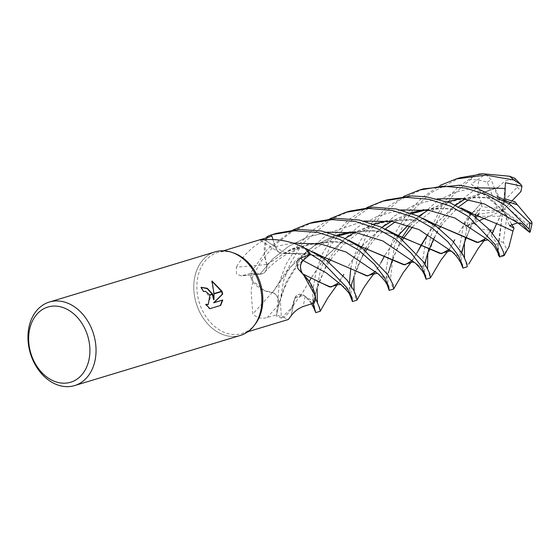 <?xml version="1.0" encoding="UTF-8"?>
<svg xmlns="http://www.w3.org/2000/svg" width="560" height="560" viewBox="0 0 560 560"><rect width="100%" height="100%" fill="white"/><g stroke="black" fill="none" stroke-linecap="round" stroke-linejoin="round"><path stroke-width="0.42" stroke-dasharray="2.8 2.1" d="M255.367 323.974A42.28 32.004 73.2 0 1 242.102 333.48A42.28 32.004 73.2 0 1 200.438 305.844A42.28 32.004 73.2 0 1 217.616 252.546A42.28 32.004 73.2 0 1 233.919 253.099M252.805 281.946L251.09 290.514L252.784 314.048C257.11 318.01 261.919 319.158 267.225 317.499L276.647 314.832L278.677 304.829A9.429 7.133 -106.8 0 0 272.391 292.362A33.362 25.256 73.2 0 1 252.805 281.946A42.28 32.004 73.2 0 1 251.552 273.189L260.134 274.05A9.429 7.133 -106.8 0 0 261.275 274.057A9.429 7.133 -106.8 0 0 266.791 264.432A738.542 441.595 -174.8 0 1 236.348 267.183L236.502 273.994L241.143 275.884L251.552 273.189M312.522 303.492L305.193 296.45A9.429 7.133 -106.8 0 0 294.651 298.361A33.362 25.256 73.2 0 1 294.175 300.916A33.362 25.256 73.2 0 1 283.542 317.317A42.28 32.004 73.2 0 1 276.647 314.832M283.542 317.317L288.386 319.473M254.219 325.493L254.142 325.598A43.638 33.033 73.2 0 1 197.442 306.873A43.638 33.033 73.2 0 1 215.173 251.86M240.45 335.405A43.638 33.033 73.2 0 1 197.442 306.873A43.638 33.033 73.2 0 1 199.948 263.872A43.638 33.033 73.2 0 1 232.008 252.434L232.127 252.476M201.194 287.364L200.774 287.476A43.092 32.62 73.2 0 1 202.972 291.501L205.275 291.564L210.35 297.717L208.089 304.458M202.972 291.501L203.357 291.333M206.101 304.724L205.464 304.528L209.524 308.84L220.689 305.41M209.524 308.84L209.923 308.672M205.464 304.528L205.849 304.36M212.142 281.435L211.638 281.218L213.444 291.424L213.605 299.747M211.638 281.218L212.037 281.043M200.774 287.476L201.159 287.308M266.791 264.432A33.362 25.256 73.2 0 1 265.79 239.043C252.868 245.952 243.054 255.332 236.348 267.183M265.79 239.043A42.28 32.004 73.2 0 1 271.915 236.117M272.958 239.47L275.184 246.652A9.429 7.133 -106.8 0 0 279.671 252.728A9.429 7.133 -106.8 0 0 285.593 253.176A33.362 25.256 73.2 0 1 304.556 247.891M302.274 273.357A9.429 7.133 -106.8 0 0 302.806 274.148A33.362 25.256 73.2 0 1 303.492 274.75L303.59 274.883M285.593 253.176A738.542 576.667 -71.9 0 1 264.67 239.757M302.806 274.148A738.542 112.987 -4.2 0 1 298.613 269.668M294.651 298.361A738.542 308.651 58 0 0 291.27 315.588M272.391 292.362A738.542 105.56 128.8 0 0 252.784 314.048M386.981 284.235L386.211 269.612L389.536 248.752L396.515 230.846L407.26 213.164L422.149 197.568L440.139 185.409M460.32 177.681L430.171 193.214L412.608 210.707L403.151 224.889L394.016 247.394L390.642 277.767L392.231 286.314L393.603 289.058M423.906 273.504L422.877 258.818L426.349 237.615L443.688 202.538L457.485 187.649L474.019 175.861L478.31 174.146M485.618 217.882L502.796 210.427L497.147 208.229L487.305 182.168L479.122 180.068L470.372 179.592L453.796 194.32L441.707 210.756L430.71 236.292L427.714 253.043M427.574 268.793L430.339 277.942M423.486 188.832L399.217 200.221L379.484 217.49L365.568 237.496L357.322 258.496L353.857 276.626M350.784 268.282L352.842 259.854L359.709 241.857L370.587 224.238L385.413 208.607L403.445 196.511M350.077 295.358L349.377 283.318M354.123 290.906L355.516 297.997L356.923 300.16M460.621 262.451L459.613 247.429L463.26 226.443L464.429 222.32L470.533 213.052L477.554 210.364L502.796 210.427L475.076 214.963M349.986 211.071L330.659 219.401L302.218 244.055L290.423 263.123L283.598 280.805L280.294 300.167L281.463 318.094A43.638 33.033 73.2 0 1 276.43 316.085L279.356 282.086L286.013 264.313L296.94 246.687L311.633 231.021L329.868 218.792M490.791 229.887L493.451 231.189L500.213 216.258L478.695 216.258L474.404 222.642L474.229 223.692L471.373 223.776L469.441 224.462L466.704 228.438L464.366 242.655M464.52 257.817L467.236 266.784M386.68 199.969L371.504 206.094L347.515 223.384L330.337 245.994L320.523 269.633L317.079 287.917M317.415 302.113L320.194 311.276M313.383 306.817L312.557 292.145L316.148 270.956L322.861 252.952L333.893 235.347L348.593 219.716L366.716 207.634M509.005 246.624L503.482 255.248L504.091 255.626M266.756 264.544C267.085 270.613 264.88 273.77 260.127 274.022L250.495 273.133L267.631 248.955L292.999 229.943M313.292 222.173L292.32 231.42L274.596 245.133L260.554 261.926L251.265 279.552A43.638 33.033 73.2 0 1 250.495 273.133M251.265 279.552L264.397 290.626L272.573 292.432M272.468 292.453C277.158 294.826 279.223 298.949 278.649 304.822L276.43 316.085M281.463 318.094L292.04 307.244L294.728 298.165M294.728 298.312C297.304 293.713 300.783 293.104 305.186 296.478L312.536 303.464M315.385 296.737L309.183 281.372M317.933 281.526L302.505 273.616M306.152 257.81L309.575 254.814M304.892 248.283L292.145 248.759L285.425 253.253M285.495 253.148C281.001 254.527 277.571 252.357 275.205 246.638L271.887 236.124M266.532 237.748L264.467 254.478L266.826 264.67M498.064 187.516L464.863 199.052M483.091 173.796L485.485 174.307L471.212 184.065L476.658 188.216L483.532 192.206L498.022 187.425L465.003 199.073M455.658 205.163L435.386 224.217M434.595 225.211L427.994 234.066M416.822 253.12L412.482 260.393M357.784 245.28L334.943 241.801L310.275 243.768L286.72 251.769L266.77 264.635M455.546 205.107L435.316 224.196M434.539 225.169L427.952 234.038M418.061 250.922L410.69 262.745M357.595 245.154L334.719 241.682L310.52 243.628L287.091 251.489L266.686 264.579M497.987 187.341L504.98 181.041L514.731 179.004L514.647 178.15M276.472 233.317L266.917 236.789M476.658 188.216L455.056 204.883L439.593 225.113L425.999 259.434L439.593 225.113L455.056 204.883L476.658 188.216M424.795 263.62L421.764 267.428L415.436 263.151L421.764 267.428L424.795 263.62M326.935 232.204L306.873 237.23L288.239 246.624L272.531 259.14L260.12 274.022L272.531 259.14L288.239 246.624L306.873 237.23L326.935 232.204M467.663 211.771L446.299 208.516L424.2 209.706M410.676 212.954L391.475 221.354M381.92 227.458L361.823 246.379M360.969 247.408L347.942 266.763L360.92 247.373M343.308 275.303L338.8 282.772M467.432 211.624L446.39 208.439L423.815 209.664M410.536 212.898L391.307 221.326M381.836 227.416L361.76 246.358M343.854 274.211L336.819 285.173M437.36 198.835L414.806 204.785L394.695 215.845L378.14 230.769L365.96 247.695L378.14 230.769L394.695 215.845L414.806 204.785L437.36 198.835M365.792 251.02L361.739 257.67L357.406 266.854L352.681 280.378L364.588 250.089L352.681 280.378L351.057 289.408C351.001 294.259 351.225 297.549 351.736 299.278M351.169 285.978L347.767 289.702L340.718 284.417L347.767 289.702L351.169 285.978M470.533 213.052L466.774 226.065L471.933 222.453L475.741 217.259M475.629 214.186L481.726 206.696L481.586 202.902L472.206 213.094M471.933 222.453L463.029 247.478L471.933 222.453M461.538 252.336L458.409 256.305L451.682 251.384L458.409 256.305L461.538 252.336M278.229 306.957L286.132 282.296L302.281 255.829L329.245 232.904L363.888 221.053L329.245 232.904L302.281 255.829L286.132 282.296L278.649 304.829L282.576 291.991L288.666 279.307L295.806 267.96L305.956 256.473L315.553 248.255L327.901 240.541L338.667 235.879M272.538 292.481L287.203 270.081L313.642 246.204L331.716 237.09L351.694 231.805L373.604 230.769L394.674 234.227M449.288 249.333L453.516 242.011M471.275 214.109L458.276 233.52L471.338 214.151M481.684 202.916L472.129 213.066M454.853 239.631L449.33 249.368M447.538 251.559L448.252 250.747L447.377 251.65M394.499 234.122L373.107 230.636L350.406 231.91M336.798 235.2L314.23 245.707L295.603 260.484L272.482 292.558M481.502 202.888C477.484 195.384 476.749 187.614 479.283 179.578M497.826 252.203L497.777 248.892L498.183 250.67L497.364 243.852L491.127 235.627L492.359 233.303M497.364 243.852L494.088 244.888L488.075 239.988M400.68 209.937L378.077 215.894L357.931 226.926L341.278 242.074L329.077 258.867M327.775 261.233L312.389 300.671L305.186 296.478M490.301 230.818L485.989 238.252M431.256 223.062L410.046 219.646L387.401 220.836M373.758 224.126L345.996 238.007L325.094 257.537M324.163 258.65L311.178 278.005M309.211 281.407L301.084 295.134L294.763 298.235M490.84 229.796L484.001 240.597M433.769 223.692L433.02 223.482M431.067 222.95L409.745 219.541L386.967 220.794M373.611 224.07L354.606 232.421M345.128 238.511L325.024 257.516M324.114 258.615L311.157 277.998M309.204 281.4L301.077 295.239L294.812 298.34M489.734 230.146L481.285 229.103L474.229 223.692M474.026 187.712L454.986 192.36L437.437 200.767L409.857 225.855M401.373 238.819L392.364 259.728M402.577 239.75L397.271 248.976L394.065 256.179L389.137 270.361L385.518 278.572L377.951 273.721M292.579 243.068L275.205 246.631M504.553 200.641L483.42 197.4L461.223 198.548M447.482 201.824L425.824 211.61L408.065 225.239M397.775 236.243L384.671 255.626M380.919 262.724L375.599 271.565M354.928 270.55L325.661 257.712L306.089 253.631L285.425 253.183M504.336 200.501L483.336 197.302L460.88 198.506M447.314 201.768L428.029 210.217M418.642 216.286L407.974 225.204M397.726 236.208L384.65 255.619M380.926 262.724L373.807 273.938M320.383 256.13L285.432 253.071M495.103 188.573L501.893 203.238L517.314 187.131L514.731 179.004M511.511 223.972L506.842 216.23L503.391 242.291L506.814 249.585M466.774 226.065L479.773 220.416M497.777 248.892L498.596 241.766M498.183 250.67L502.796 210.427L496.839 223.286M503.391 242.291A32.732 24.78 73.2 0 1 498.701 240.975L502.796 210.427L500.213 216.258M492.261 233.184L491.127 235.627M505.372 182.714L502.796 210.427L504.812 198.8M512.008 200.851L510.538 202.377M509.187 203.784L502.796 210.427L507.878 208.18L527.261 224.28L531.846 221.97M515.088 201.866L507.878 208.18M497.147 208.229L481.726 206.696M485.485 174.307L491.288 179.844L502.796 210.427L509.509 225.638M522.046 223.874L502.796 210.427L505.435 214.207M515.123 220.71L502.796 210.427L501.893 203.238M471.212 184.065L502.796 210.427L483.532 192.206M260.134 274.05A736.526 440.391 -174.8 0 1 242.34 275.674M275.184 246.652A736.526 575.092 -71.9 0 1 264.376 239.771M305.193 296.45A736.526 307.811 58 0 0 303.205 306.495M278.677 304.829A736.526 105.273 128.8 0 0 267.225 317.499M470.372 179.592A43.638 33.033 73.2 0 1 474.019 175.861M466.704 228.438A43.638 33.033 73.2 0 1 465.598 225.736A43.638 33.033 73.2 0 1 464.429 222.32M503.482 255.248A43.638 33.033 73.2 0 1 498.435 255.199M478.695 216.258A32.732 24.78 73.2 0 1 477.554 210.364M517.314 187.131A32.732 24.78 73.2 0 1 520.926 191.583M487.305 182.168A32.732 24.78 73.2 0 1 491.288 179.844M527.261 224.28A32.732 24.78 73.2 0 1 525.504 229.369M247.898 331.723L242.102 333.48M261.275 274.057L241.143 275.884M279.671 252.728L259.735 239.925M294.175 300.916L291.221 315.945M262.136 239.078L261.667 239.218M223.412 250.796L217.616 252.546M410.802 262.682L411.348 262.045M348.929 240.296L348.495 240.086M425.096 264.131L424.522 271.257L424.942 275.45M434.203 237.776L439.348 228.585M441.077 226.023L443.233 223.083L458.829 206.724M468.545 199.71L483.924 192.059L495.929 188.398M264.831 272.146C270.109 265.748 277.893 259.455 288.183 253.267L304.22 246.204C319.403 241.92 332.094 240.66 342.3 242.424M336.966 285.082L337.673 284.249M367.647 248.29L374.143 239.855L385.231 229.012M395.108 221.949L401.688 218.176L412.321 213.57M425.894 209.916L437.458 208.558L451.955 208.95M341.159 284.795L340.718 284.417M461.853 252.826L461.342 262.199L462.112 265.419M466.053 237.447L472.766 223.307L476.147 217.567M477.841 214.935L480.326 211.47M452.452 252.084L451.675 251.377M352.541 232.148L365.778 230.727L379.008 231.238M488.607 240.45L487.816 239.778M315.994 291.515L318.85 282.436L325.213 268.492L329.035 262.178M330.813 259.49L333.046 256.319L344.617 243.516L358.351 233.023L379.386 223.433L393.176 220.395L415.345 220.059M299.558 296.625C302.729 295.393 304.542 295.274 305.011 296.268L304.507 295.89M498.127 249.9L498.974 254.807M306.243 297.486L311.556 303.8M316.001 291.501C314.216 299.53 313.593 303.828 314.125 304.402L315.077 310.443M484.183 240.492L484.967 239.596M423.388 218.617L422.856 218.344M290.633 309.771C295.869 301.707 295.344 301.973 301.077 295.239M412.615 226.905L415.331 224.007L433.489 209.825L444.794 204.12L457.688 199.864L473.998 197.414L488.943 197.869M283.836 253.638L305.011 253.512M389.137 270.361L388.269 275.128C387.548 278.264 387.898 286.678 388.262 287.469M497.301 196.392L496.657 196.056M373.877 273.903L374.262 273.427M313.565 252.126L312.886 251.776"/><path stroke-width="0.84" d="M232.127 252.476L233.919 253.099A42.28 32.004 73.2 0 1 259.28 280.182A42.28 32.004 73.2 0 1 255.367 323.974L254.219 325.493M247.898 331.723L288.386 319.473L291.27 315.588C294.329 311.507 298.305 308.483 303.205 306.495L312.522 303.492A42.28 32.004 73.2 0 0 315.532 296.275L303.59 274.883L297.836 268.513L296.765 261.471L300.559 257.88L309.596 254.842L303.037 260.491A9.429 7.133 -106.8 0 0 302.274 273.357M49.364 302.036A43.638 33.033 73.2 0 1 92.372 330.561A43.638 33.033 73.2 0 1 74.641 385.574A43.638 33.033 73.2 0 1 31.633 357.049A43.638 33.033 73.2 0 1 49.364 302.036L215.173 251.86A43.638 33.033 73.2 0 1 258.181 280.392A43.638 33.033 73.2 0 1 254.142 325.598M86.604 332.71A39.277 29.729 73.2 0 1 73.136 381.311A39.277 29.729 73.2 0 1 31.941 356.545A39.277 29.729 73.2 0 1 45.416 307.951A39.277 29.729 73.2 0 1 86.604 332.71M232.008 252.434A43.638 33.033 73.2 0 1 258.181 280.392A43.638 33.033 73.2 0 1 240.45 335.405L74.641 385.574M213.983 299.579L213.99 293.923L222.033 291.487L222.719 294.056L214.011 302.645L222.74 300.006L220.689 305.41L209.923 308.672L205.849 304.36L208.292 304.374L209.874 295.169L212.758 294.294L213.983 299.579L213.605 299.747L212.359 294.413M209.874 295.169A6.972 4.536 66.4 0 0 209.727 294.889L205.653 291.396L203.357 291.333A43.638 33.033 -106.8 0 0 201.159 287.308L207.291 288.302L212.625 294.014A11.473 7.469 -113.6 0 1 212.758 294.294M221.928 291.2L213.976 293.601L212.037 281.043L221.928 291.2A15.792 10.283 -113.6 0 1 222.033 291.487M212.226 294.133L207.144 288.61L201.194 287.364M212.625 294.014L209.727 294.889M208.089 304.458L206.101 304.724M220.332 305.522L222.355 300.174L213.626 302.813L222.341 294.224L221.634 291.606M221.529 291.319L212.142 281.435M222.355 300.174L222.74 300.006M213.626 302.813L214.011 302.645M222.341 294.224L222.719 294.056M309.596 254.842A42.28 32.004 73.2 0 0 304.556 247.891C291.648 241.409 278.355 238.693 264.67 239.757L259.735 239.925L271.915 236.117L272.958 239.47M303.59 274.883L303.492 274.75A33.362 25.256 73.2 0 1 315.532 296.275M440.139 185.409L456.015 178.99L485.807 175.077L513.94 180.026L520.947 184.59L521.962 186.2L505.372 182.714L504.812 198.8L515.088 201.866L517.307 204.771M520.947 184.59L514.647 178.15L509.418 176.211L483.161 173.796L460.32 177.681M271.887 236.124L271.481 234.829L272.118 234.633L294.476 230.804L317.744 232.414L339.549 239.379L358.512 250.033L374.269 264.096L384.293 277.235L388.85 286.685L389.172 290.402L386.981 284.235M389.172 290.402L393.603 289.058L393.106 284.774L387.779 274.617L362.796 248.731L343.644 237.867L321.65 231.014L299.005 229.453L276.472 233.317M292.999 229.943L308.805 223.531L332.094 219.611L355.355 221.487L376.859 228.459L395.248 238.917L411.089 253.064L421.183 266.098L425.551 275.625L426.069 279.237L423.906 273.504M427.714 253.043L427.574 268.793M426.09 279.23L430.339 277.942L429.709 273.385L424.095 262.472L399.686 237.573L381.024 227.059L359.464 220.066L336.259 218.316L313.292 222.173L308.805 223.531M403.445 196.511L419.244 190.113L442.526 186.228L465.878 188.118L487.291 195.083L505.554 205.541L529.032 229.054L530.138 232.036L529.564 232.302L522.046 223.874L517.811 222.838L509.509 225.638L514.066 228.207L512.918 231.091L501.711 225.82L467.663 211.771M504.336 200.501L517.426 204.813L531.846 221.97L532 223.888L529.879 222.964L509.831 204.246L478.037 188.776L459.564 185.199L423.486 188.832L419.244 190.113M309.575 254.814L310.387 254.107L321.636 261.184L347.214 288.057L352.086 297.668L352.429 301.518L350.077 295.358M349.377 283.318L350.784 268.282M353.857 276.626L354.123 290.906M352.429 301.518L356.923 300.16L356.636 297.437L353.773 290.269L347.081 280.105L325.927 259.889L306.796 248.899A43.638 33.033 73.2 0 1 310.387 254.107M329.868 218.792L345.506 212.422L369.012 208.453L392.21 210.42L413.77 217.28L431.928 227.815L447.916 241.843L457.898 254.975L462.294 264.516L462.924 268.086L460.621 262.451M464.366 242.655L464.52 257.817M462.924 268.086L467.236 266.784L466.984 263.914L462.805 254.429L452.396 240.758L436.422 226.457L418.096 216.034L396.452 209.013L372.981 207.165L349.986 211.071L345.506 212.422M317.079 287.917L317.415 302.113M315.742 312.62L320.194 311.276L319.62 307.888L315.784 299.145A43.638 33.033 73.2 0 1 313.446 304.325L315.742 312.62L313.383 306.817M366.716 207.634L382.326 201.285L405.727 197.337L428.946 199.283L450.45 206.115L468.664 216.699L494.76 244.167L499.233 253.554L499.639 256.977L498.435 255.199L497.826 252.203M499.639 256.977L504.091 255.626L503.468 252.077L499.044 242.466L488.894 229.18L473.102 215.355L450.24 202.853L426.384 196.798L411.74 195.944L386.68 199.969L382.326 201.285M312.536 303.464L313.446 304.325M315.784 299.145L315.385 296.737M309.183 281.372L302.673 273.952M302.778 274.022C299.677 268.8 299.768 264.299 303.058 260.519L306.152 257.81M306.796 248.899L304.892 248.283M266.532 237.748L266.917 236.789A43.638 33.033 73.2 0 1 271.481 234.829M465.003 199.073L455.658 205.163M435.386 224.217L434.595 225.211M427.994 234.066L416.822 253.12M412.482 260.393L404.852 264.866L357.784 245.28M464.863 199.052L455.546 205.107M435.316 224.196L434.539 225.169M427.952 234.038L421.456 244.559M421.442 244.573L417.97 251.083M410.69 262.745L403.641 264.719L357.595 245.154M478.31 174.146L483.091 173.796M434.203 237.776L428.064 251.993L424.795 263.62L425.999 259.434L425.096 264.131M415.436 263.151L382.781 240.926L356.447 232.708L326.935 232.204L356.447 232.708L382.781 240.926L415.436 263.151C420.231 268.198 422.814 271.264 423.192 272.349L424.942 275.45M512.869 231.014L501.844 225.897L467.432 211.624M424.2 209.706L410.676 212.954M391.475 221.354L381.92 227.458M361.823 246.379L360.969 247.408M343.756 274.4L343.308 275.303M338.8 282.772L330.883 287.098L317.793 281.456M423.815 209.664L410.536 212.898M391.307 221.326L381.836 227.416M361.76 246.358L360.92 247.373M336.819 285.173L329.539 286.93L302.813 273.931M512.953 231.161L509.005 246.624M517.811 222.838L484.554 204.001L461.762 198.611L437.36 198.835L461.762 198.611L484.554 204.001L517.811 222.838M365.96 247.695L364.588 250.089L365.96 247.695M352.681 280.385L351.169 285.978L352.681 280.385M340.718 284.417L326.067 272.713L303.058 260.519L326.067 272.713L340.718 284.417C347.088 290.668 350.028 293.972 349.538 294.343L351.736 299.278M475.741 217.259L475.076 214.963L475.629 214.186M466.053 237.447L461.538 252.336L463.029 247.478L461.853 252.826M451.675 251.377L418.915 229.558L392.973 221.578L363.888 221.053L392.973 221.578L418.915 229.558L451.675 251.377L454.958 254.653C458.374 258.167 462.105 264.922 462.112 265.419M394.674 234.227L441.483 253.666L449.288 249.333M453.516 242.011L454.762 239.785M471.338 214.151L472.206 213.094M472.129 213.066L471.275 214.109M449.33 249.368L448.252 250.747M447.377 251.65L440.286 253.561L396.214 234.563L385.252 229.026M395.794 234.451L394.499 234.122M350.406 231.91L336.798 235.2M488.075 239.988L454.881 218.001L429.31 210.42L400.68 209.937M329.077 258.867L327.775 261.233M490.798 229.887L490.301 230.818M485.989 238.252L478.107 242.55L434.091 223.839M434.042 223.825L431.256 223.062M387.401 220.836L373.758 224.126M325.094 257.537L324.163 258.65M311.178 278.005L309.211 281.407M492.359 233.303L493.451 231.189M484.001 240.597L476.77 242.403L433.769 223.692M422.856 218.344L434.336 223.958L431.067 222.95M386.967 220.794L373.611 224.07M354.606 232.421L345.128 238.511M325.024 257.516L324.114 258.615M311.157 277.998L309.204 281.4M490.749 229.971L489.734 230.146M505.008 188.454L474.026 187.712M409.857 225.855L402.738 236.502M402.703 236.558L401.373 238.819M392.364 259.728L389.144 270.34M377.951 273.721L378.084 273.833C377.972 273.035 376.355 273.21 373.226 274.365M388.262 287.469L387.415 285.026L385.308 281.694C384.02 279.748 381.563 277.088 377.944 273.714L345.996 251.979L320.782 244.034L292.579 243.068M517.384 204.848L504.553 200.641M461.223 198.548L447.482 201.824M408.065 225.239L398.601 235.228M398.559 235.284L397.775 236.243M384.671 255.626L381.01 262.556M375.599 271.565L367.605 275.975L323.071 256.851L320.383 256.13M460.88 198.506L447.314 201.768M428.029 210.217L418.642 216.286M407.974 225.204L398.538 235.214M398.496 235.263L397.726 236.208M384.65 255.619L380.926 262.724M373.807 273.938L366.534 275.835L355.054 270.62M514.066 228.207L511.511 223.972M479.773 220.416L485.618 217.882M498.596 241.766L498.701 240.975M496.839 223.286L492.261 233.184M521.962 186.2L520.926 191.583L512.008 200.851M510.538 202.377L509.187 203.784M529.557 232.302L515.123 220.71M505.435 214.207L506.842 216.23M264.376 239.771A736.526 575.092 -71.9 0 1 262.941 238.833M303.037 260.491A736.526 112.679 -4.2 0 1 300.559 257.88M509.418 176.211A43.638 33.033 73.2 0 1 513.94 180.026M529.879 222.964A43.638 33.033 73.2 0 1 529.032 229.054M208.292 304.374L207.907 304.542M291.291 315.553L291.221 315.945M261.667 239.218L223.412 250.796M456.015 178.99L460.404 177.66M393.659 289.009L403.263 272.566L410.802 262.682M359.121 245.546L348.495 240.086M439.348 228.585L441.077 226.023M458.829 206.724L468.545 199.71M410.081 263.165C411.81 261.814 413.595 261.807 415.429 263.151M504.175 255.563L509.362 246.015M471.205 212.73L461.013 207.886M320.278 311.206L327.586 298.249L336.966 285.082M365.792 251.02L367.647 248.29M385.231 229.012L395.108 221.949M412.321 213.57L425.894 209.916M336.259 285.586C336.567 284.221 341.95 284.431 341.306 284.865M476.147 217.567L477.841 214.935M446.803 252.049C449.232 250.684 451.22 250.782 452.774 252.336M338.667 235.879L352.541 232.148M430.549 277.704L440.888 260.197L447.538 251.559M483.448 240.989C486.738 239.876 488.544 239.743 488.866 240.583M487.963 239.897L487.816 239.778C491.057 242.564 493.388 245.028 494.816 247.17L498.974 254.807M329.035 262.178L330.813 259.49M311.556 303.8L315.077 310.443M468.755 264.082L478.016 248.717L484.183 240.492M402.577 239.75L404.383 237.125M404.418 237.076L412.615 226.905M506.919 201.194L497.301 196.392M356.965 300.125L362.04 291.004C363.559 287.49 371.546 276.584 374.262 273.427M323.071 256.851L313.565 252.126M272.118 234.633L276.5 233.303M530.138 232.036L532 223.888"/></g></svg>
